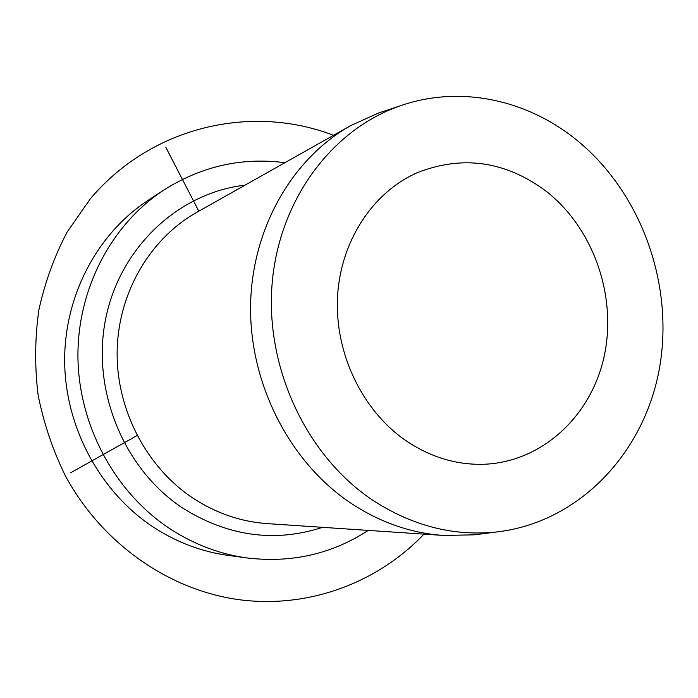 <?xml version="1.0" encoding="UTF-8"?>
<svg xmlns="http://www.w3.org/2000/svg" width="698" height="698" viewBox="0 0 698 698"><rect width="100%" height="100%" fill="white"/><g stroke="black" fill="none" stroke-linecap="round" stroke-linejoin="round"><path stroke-width="1.05" d="M371.353 499.271C306.082 454.948 265.231 367.532 272.107 283.868C278.964 200.152 331.707 129.697 399.596 106.044C458.83 85.016 525.864 99.133 575.737 139.295C641.392 191.976 674.818 285.386 659.174 369.792C643.556 454.066 578.337 522.802 496.217 532.024C452.723 536.465 411.096 525.55 371.353 499.271M480.547 534.022L474.16 534.834L443.518 535.453C410.546 533.159 379.328 522.174 349.864 502.499C289.74 461.771 249.954 384.511 250.565 306.989C251.28 229.433 291.747 158.743 350.571 125.692L378.482 113.032L384.589 111.008M284.871 162.713C241.988 157.102 201.713 166.168 164.039 189.908C111.296 224.363 76.928 289.469 77.949 358.24C79.127 426.975 115.964 493.826 171.185 529.573C195.091 544.868 220.542 554.352 247.537 558.007C291.764 563.173 332.004 553.968 368.274 530.401M164.039 189.908L148.133 200.309C97.005 233.708 63.736 296.58 64.67 362.864C65.76 429.13 101.323 493.53 154.747 528.028C177.877 542.791 202.525 551.944 228.691 555.486L247.537 558.007M546.22 191.278C505.57 161.037 462.495 154.877 417.003 172.799C372.601 192.447 340.38 241.456 337.518 297.147C334.708 352.822 361.913 409.883 404.988 440.019C429.514 456.824 455.558 464.912 483.121 464.292C541.578 462.512 591.145 416.401 604.145 356.416C617.25 296.397 593.57 228.342 546.22 191.278M137.07 435.543L70.76 472.721M198.834 211.189L165.827 147.339M333.504 135.307C251.428 103.688 151.545 126.259 90.33 198.834L67.121 232.085C54.322 256.471 44.899 282.454 38.852 310.025C34.883 338.129 34.63 366.441 38.093 394.946C43.677 423.145 52.769 450.079 65.35 475.757C101.934 543.489 168.602 589.827 238.306 599.591C308.158 609.031 377.382 582.987 423.965 534.145M350.571 125.692L196.766 212.349C150.035 238.655 118.154 292.785 117.142 351.286C116.243 409.778 146.632 467.695 193.582 498.529C216.598 513.431 241.194 521.799 267.369 523.631L443.518 535.453M245.015 185.171C179.116 192.665 120.204 246.734 105.712 318.62C91.054 390.4 124.157 470.129 183.775 508.772C228.874 536.509 275.16 542.695 322.624 527.339M399.596 106.044L378.482 113.032M496.217 532.024L474.16 534.834"/></g></svg>
